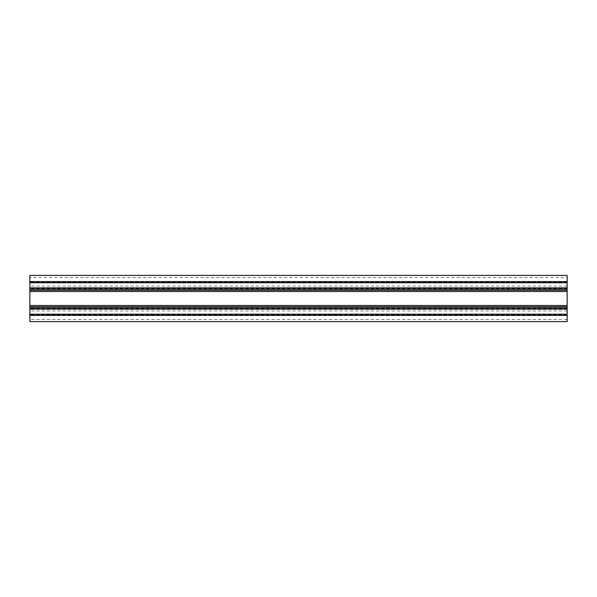 <?xml version="1.0" encoding="UTF-8"?>
<svg xmlns="http://www.w3.org/2000/svg" width="597" height="597" viewBox="0 0 597 597"><rect width="100%" height="100%" fill="white"/><g stroke="black" fill="none" stroke-linecap="round" stroke-linejoin="round"><path stroke-width="0.45" stroke-dasharray="2.98 2.24" d="M29.85 314.888L29.85 305.485L29.85 315.425L29.85 314.888L567.15 314.888L567.15 307.903L567.15 315.425L29.85 315.425L567.15 315.425L567.15 305.485L567.15 315.425L29.85 315.425M567.15 281.575L567.15 291.515L567.15 281.575L29.85 281.575L29.85 289.097L29.85 281.575L29.85 282.112L29.85 281.575L567.15 281.575L29.85 281.575L567.15 281.575L567.15 289.097L567.15 281.575L29.85 281.575M567.15 307.903L29.85 307.903M567.15 277.545L567.15 321.604L29.85 321.604L29.85 275.396L567.15 275.396L567.15 277.545L29.85 277.545M567.15 289.097L29.85 289.097L567.15 289.097M29.85 291.515L29.85 282.112L29.85 291.515L567.15 291.515L29.85 291.515M567.15 315.425L567.15 314.888M567.15 305.485L29.85 305.485M567.15 314.664L29.85 314.664L567.15 314.664M567.15 314.186L29.85 314.186M567.15 310.962L29.85 310.962M567.15 319.455L29.85 319.455M567.15 286.038L29.85 286.038M567.15 282.336L29.85 282.336L567.15 282.336M567.15 282.814L29.85 282.814M567.15 288.455L29.85 288.455M567.15 282.112L29.85 282.112M567.15 308.545L29.85 308.545"/><path stroke-width="0.9" d="M29.85 281.575L29.85 275.396L567.15 275.396L567.15 281.575L29.85 281.575L29.85 321.604L567.15 321.604L567.15 315.425L29.85 315.425M567.15 281.575L567.15 307.903L29.85 307.903M567.15 305.485L29.85 305.485M567.15 307.903L567.15 315.425M567.15 289.097L29.85 289.097M567.15 291.515L29.85 291.515M567.15 306.724L29.85 306.724M567.15 309.142L29.85 309.142M567.15 314.186L29.85 314.186M567.15 282.814L29.85 282.814M567.15 287.858L29.85 287.858M567.15 290.276L29.85 290.276"/></g></svg>
